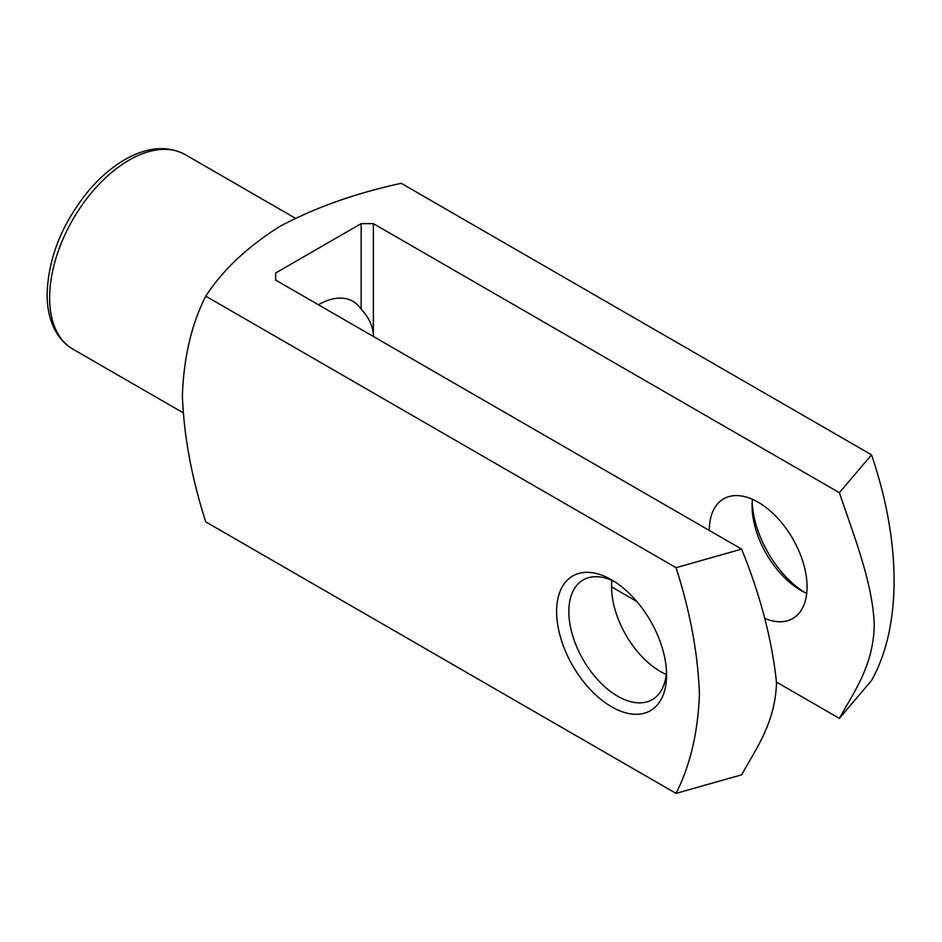 <?xml version="1.0" encoding="UTF-8"?>
<svg xmlns="http://www.w3.org/2000/svg" width="942" height="942" viewBox="0 0 942 942"><rect width="100%" height="100%" fill="white"/><g stroke="black" fill="none" stroke-linecap="round" stroke-linejoin="round"><path stroke-width="1.41" d="M318.396 304.761A69.107 39.894 -60 0 1 352.944 301.334A69.107 39.894 -60 0 1 361.151 309.188L361.151 223.643L275.641 273.015L275.641 280.068L275.641 273.015M361.151 309.188C369.217 317.69 373.291 326.803 373.373 336.494L373.373 223.643L361.151 223.643M205.745 296.153C191.591 324.107 183.796 357.242 182.371 395.534C183.855 435.781 191.65 477.888 205.745 521.856L676.062 793.388C690.227 765.422 698.01 732.299 699.435 694.007C697.951 653.772 690.168 611.664 676.062 567.685L205.745 296.153C222.677 270.095 247.463 246.792 280.092 226.245C315.382 207.511 355.758 193.192 401.21 183.301L871.527 454.833C901.682 543.346 901.529 627.078 871.527 680.536L839.369 718.393C854.441 691.122 873.34 665.723 874.247 625.241C873.034 583.934 854.288 536.822 839.369 492.69L373.373 223.643M752.175 502.404A77.75 44.886 -120 0 0 803.915 592.023M676.062 567.685L741.637 549.115C760.347 595.167 771.969 639.642 776.514 682.55C775.301 722.455 756.556 747.913 741.637 774.819L676.062 793.388M275.641 280.068L741.637 549.115M839.369 492.69L871.527 454.833M666.571 675.049A77.75 44.886 -120 0 0 611.593 579.836A77.75 44.886 -120 0 0 556.616 611.57A77.75 44.886 -120 0 0 611.593 706.794A77.75 44.886 -120 0 0 666.571 675.049M611.593 586.89L636.78 601.432M776.514 682.102L839.369 718.393M709.326 530.464A69.107 39.894 60 0 1 723.633 498.824A69.107 39.894 60 0 1 776.891 517.335A69.107 39.894 60 0 1 807.058 586.89A69.107 39.894 60 0 1 792.74 618.529A69.107 39.894 60 0 1 764.657 618.341M611.935 580.425A69.107 39.894 -120 0 0 666.229 674.46M614.737 581.756A69.107 39.894 -120 0 0 583.145 579.942A69.107 39.894 -120 0 0 583.145 659.73A69.107 39.894 -120 0 0 652.253 699.635A69.107 39.894 -120 0 0 666.477 671.363M752.423 499.319A69.107 39.894 -120 0 0 752.081 505.772A69.107 39.894 -120 0 0 800.947 590.41A69.107 39.894 -120 0 0 806.717 593.354M49.632 297.707A112.298 64.833 120 0 0 72.887 349.117C66.281 345.267 60.889 339.921 56.708 333.079C50.279 322.329 47.076 309.365 47.1 294.187C48.313 257.225 62.478 222.359 89.596 189.577C101.006 176.401 113.24 166.157 126.299 158.845C148.024 146.858 167.652 145.445 185.185 154.606A112.298 64.833 120 0 0 98.651 184.691A112.298 64.833 120 0 0 49.632 297.707M295.293 218.179L185.185 154.606M182.995 412.69L72.887 349.117"/></g></svg>
